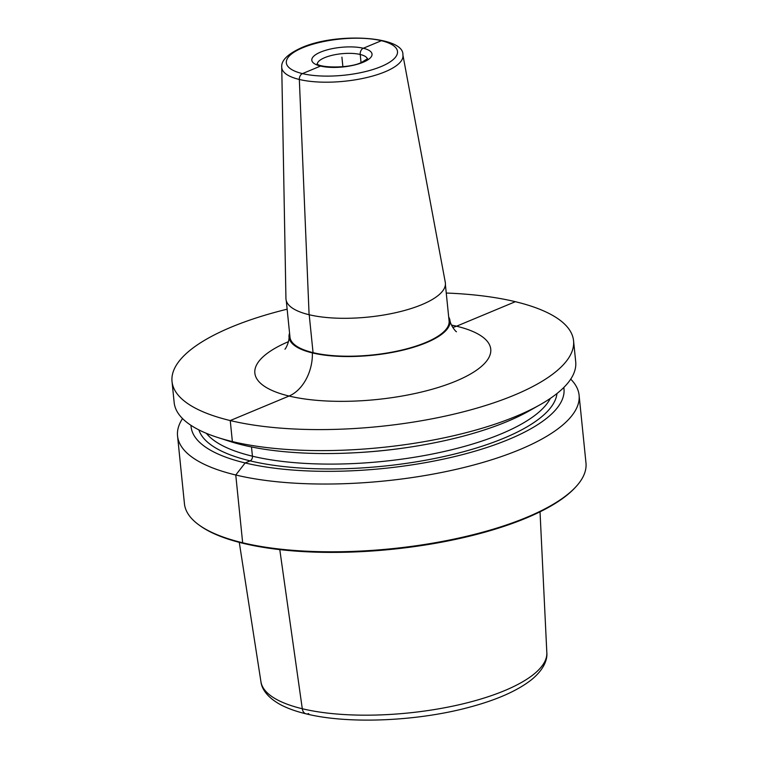<?xml version="1.0" encoding="UTF-8"?>
<svg xmlns="http://www.w3.org/2000/svg" width="758" height="758" viewBox="0 0 758 758"><rect width="100%" height="100%" fill="white"/><g stroke="black" fill="none" stroke-linecap="round" stroke-linejoin="round"><path stroke-width="1.14" d="M575.985 486.693L575.123 487.621A200.794 65.368 -5.8 0 1 243.46 543.41L242.655 542.766A201.799 65.7 174.2 0 1 199.003 524.981L200.027 525.72A200.794 65.368 174.2 0 0 243.46 543.41L242.655 542.766A201.799 65.7 -5.8 0 0 575.985 486.693A201.799 65.7 -5.8 0 0 585.972 462.939L579.093 395.174A201.799 65.7 -5.8 0 0 570.717 379.142M182.526 418.568A201.799 65.7 -5.8 0 0 177.552 435.964A201.799 65.7 -5.8 0 0 235.766 475.001A201.799 65.7 -5.8 0 0 457.927 468.946A201.799 65.7 -5.8 0 0 579.093 395.174M287.14 309.188A201.799 65.7 -5.8 0 0 172.028 381.52L174.16 402.536A201.799 65.7 -5.8 0 0 217.736 437.489A201.799 65.7 -5.8 0 0 232.374 441.573A201.799 65.7 -5.8 0 0 540.047 404.753A201.799 65.7 -5.8 0 0 575.701 361.746L573.56 340.73A201.799 65.7 -5.8 0 0 515.345 301.693A201.799 65.7 -5.8 0 0 446.254 293.033M172.028 381.52A201.799 65.7 -5.8 0 0 230.243 420.557A201.799 65.7 -5.8 0 0 452.393 414.503A201.799 65.7 -5.8 0 0 573.56 340.73M190.988 425.352A187.416 61.019 174.2 0 0 245.147 462.949L235.766 475.001L242.655 542.766L235.766 475.001L245.147 462.949A187.416 61.019 -5.8 0 0 453.331 456.885A187.416 61.019 -5.8 0 0 563.8 387.48M199.003 524.981A201.799 65.7 174.2 0 1 184.44 503.719L177.552 435.964M289.575 333.179A80.907 26.341 -5.8 0 0 288.997 336.353A80.907 26.341 -5.8 0 0 338.523 356.326A80.907 26.341 -5.8 0 0 426.29 342.72A80.907 26.341 -5.8 0 0 449.892 320.009A80.907 26.341 -5.8 0 0 448.689 317.015M286.287 300.803L289.982 337.168A79.96 26.037 174.2 0 0 340.162 356.061A79.96 26.037 174.2 0 0 425.617 342.559A79.96 26.037 -5.8 0 0 449.096 321.013L445.401 284.638M421.874 304.621A80.111 26.085 -5.8 0 0 445.287 282.327L402.877 54.841C404.421 36.28 336.419 31.94 301.267 47.83C287.642 54.083 281.123 60.526 281.739 67.149L285.937 298.51A80.111 26.085 -5.8 0 0 335.254 318.104A80.111 26.085 -5.8 0 0 421.874 304.621M540.047 404.753L529.065 410.959A187.416 61.019 -5.8 0 1 243.337 445.154A187.416 61.019 174.2 0 1 229.731 441.364L217.736 437.489M341.915 57.153L342.881 66.685M302.442 73.611L320.539 66.069A5.041 3.496 -76.5 0 1 322.207 65.918A5.041 3.496 -76.5 0 0 320.539 66.069L302.442 73.611A5.041 3.496 -76.5 0 0 299.334 79.467A5.041 3.496 -76.5 0 1 302.442 73.611M361.045 62.611L360.221 54.472A5.041 3.496 -76.5 0 1 363.3 48.247L381.388 40.705M452.782 327.418A37.834 26.208 103.5 0 0 456.543 326.205L515.345 301.693M540.028 511.821L546.831 652.704A143.707 46.788 -5.8 0 1 459.348 704.694A143.707 46.788 -5.8 0 1 302.29 708.739A8.073 5.59 -76.5 0 0 308.724 713.581A8.073 5.59 -76.5 0 1 302.29 708.739L279.787 549.626L302.29 708.739A143.707 46.788 174.2 0 1 260.941 681.745L239.282 542.368M206.384 433.339A176.576 57.485 174.2 0 0 252.433 456.193A3.781 2.625 103.5 0 1 250.121 460.873L245.147 462.949L250.121 460.873A3.781 2.625 103.5 0 0 252.433 456.193L251.495 446.955L252.433 456.193A176.576 57.485 -5.8 0 0 429.89 454.506A176.576 57.485 -5.8 0 0 550.327 398.405M243.337 445.154L232.374 441.573L230.243 420.557L289.044 396.046A37.834 26.208 103.5 0 0 312.381 352.915L313.054 352.641L309.207 314.75L313.054 352.641L312.381 352.915A37.834 26.208 103.5 0 1 289.044 396.046L230.243 420.557L232.374 441.573L243.337 445.154M309.093 314.722L299.334 79.467L309.093 314.722M288.391 341.678A118.561 38.601 174.2 0 0 289.67 396.188A118.561 38.601 174.2 0 0 455.946 381.103A118.561 38.601 -5.8 0 0 451.56 325.106M281.739 67.149A60.905 19.831 174.2 0 0 319.222 82.044A60.905 19.831 174.2 0 0 385.073 71.792A60.905 19.831 -5.8 0 0 402.877 54.841M302.726 47.745A55.874 18.192 -5.8 0 0 302.442 73.611A55.874 18.192 -5.8 0 0 381.103 66.571A55.874 18.192 -5.8 0 0 381.388 40.705A55.874 18.192 -5.8 0 0 302.726 47.745M363.148 62.26A30.273 9.854 174.2 0 1 320.539 66.069A30.273 9.854 174.2 0 1 320.691 52.056A30.273 9.854 174.2 0 1 363.3 48.247A30.273 9.854 174.2 0 1 363.148 62.26M317.299 63.966A25.222 8.215 174.2 0 1 324.708 57.655A25.222 8.215 -5.8 0 1 350.973 53.373A25.222 8.215 -5.8 0 1 367.403 58.878M351.598 452.924A176.576 57.485 -5.8 0 0 412.02 446.784M556.959 393.544A180.357 58.717 -5.8 0 1 443.013 456.733A180.357 58.717 -5.8 0 1 250.121 460.873A180.357 58.717 174.2 0 1 198.909 429.909M546.831 652.704C547.475 659.005 544.538 668.84 531.945 679.367C517.885 690.557 497.115 699.814 469.657 707.148C417.45 721.37 348.149 724.326 306.061 713.837C296.245 711.497 287.86 708.503 280.886 704.874C266.437 697.085 261.576 688.046 260.941 681.745M449.892 320.009C450.347 325.144 455.871 331.833 456.468 331.767M367.497 59.351L367.583 58.631L361.689 62.346C349.599 68.713 319.014 67.813 317.071 63.767M288.997 336.353C289.594 341.479 285.529 349.135 284.932 349.192"/></g></svg>
